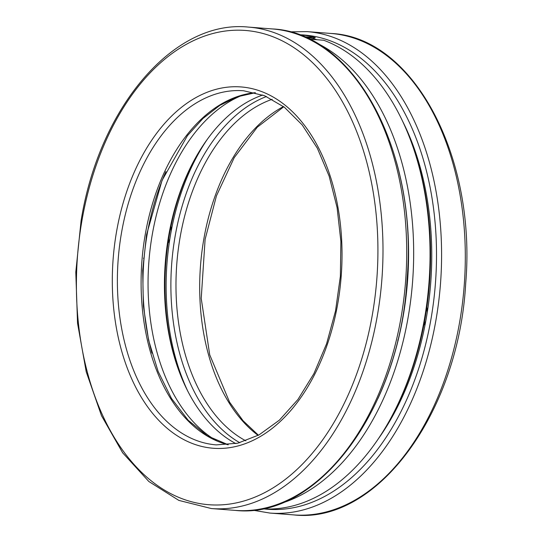 <?xml version="1.0" encoding="UTF-8"?>
<svg xmlns="http://www.w3.org/2000/svg" width="542" height="542" viewBox="0 0 542 542"><rect width="100%" height="100%" fill="white"/><g stroke="black" fill="none" stroke-linecap="round" stroke-linejoin="round"><path stroke-width="0.81" d="M187.62 390.836A188.704 119.091 94.4 0 1 170.459 235.255A188.704 119.091 94.4 0 1 206.983 139.782M402.638 121.3A230.323 145.358 94.4 0 1 404.969 126.069A230.323 145.358 94.4 0 1 381.168 434.745A230.323 145.358 94.4 0 1 378.126 439.095M309.231 39.139L323.682 40.25A237.836 150.1 94.4 0 1 411.69 143.156A237.836 150.1 94.4 0 1 390.43 418.891A237.836 150.1 94.4 0 1 261.847 508.823M298.418 34.573A237.836 150.1 94.4 0 1 315.308 37.574L312.937 38.509M411.69 143.156L412.476 145.317A234.225 147.824 94.4 0 1 391.534 416.873L390.43 418.891M396.256 161.455A234.225 147.824 94.4 0 1 377.991 398.424M315.349 42.357A237.836 150.1 94.4 0 1 412.564 281.908A237.836 150.1 94.4 0 1 279.767 503.728M303.845 36.687L315.308 37.574M151.923 353.127A184.802 116.632 94.4 0 1 165.92 171.577M216.265 440.571A181.191 114.355 94.4 0 1 148.894 261.576A181.191 114.355 94.4 0 1 242.911 95.026M235.872 443.613A181.191 114.355 94.4 0 1 178.433 369.515A181.191 114.355 94.4 0 1 194.632 159.443A181.191 114.355 94.4 0 1 262.755 95.019M178.826 370.586A184.802 116.632 94.4 0 1 195.188 158.44M300.81 34.81A237.836 150.1 94.4 0 1 435.402 283.669A237.836 150.1 94.4 0 1 264.239 508.958M289.55 31.829L307.104 31.619A241.441 152.377 94.4 0 1 440.463 284.062A241.441 152.377 94.4 0 1 269.977 513.071L252.66 510.171M307.104 31.619L330.823 33.448A241.441 152.377 94.4 0 1 464.182 285.891A241.441 152.377 94.4 0 1 293.689 514.9L269.977 513.071M258.114 435.402A177.586 112.079 94.4 0 1 203.758 239.469A177.586 112.079 94.4 0 1 283.48 106.55M245.851 440.836A177.586 112.079 94.4 0 1 180.046 237.64A177.586 112.079 94.4 0 1 272.192 99.294M239.76 442.706A181.191 114.355 94.4 0 1 175.046 236.718A181.191 114.355 94.4 0 1 266.454 96.517M228.135 444.779A177.586 112.079 94.4 0 1 145.168 234.95A177.586 112.079 94.4 0 1 255.289 92.689M121.449 233.121A177.586 112.079 94.4 0 1 243.602 90.765L264.577 95.731L284.354 107.221L302.185 124.917L317.327 148.176L329.13 176.103L337.09 207.613L340.891 241.468L340.362 276.345L335.539 310.891L326.589 343.763L313.893 373.675L297.951 399.468L279.421 420.125L259.083 434.874L237.775 443.2L216.292 444.887A177.586 112.079 94.4 0 1 121.449 233.121M116.455 232.206A181.191 114.355 94.4 0 1 309.042 131.706A181.191 114.355 94.4 0 1 255.973 438.925A181.191 114.355 94.4 0 1 116.455 232.206M81.849 221.136A237.836 150.1 94.4 0 1 334.638 89.227A237.836 150.1 94.4 0 1 264.984 492.475A237.836 150.1 94.4 0 1 81.849 221.136M248.514 27.1A241.441 152.377 94.4 0 1 381.873 279.543A241.441 152.377 94.4 0 1 211.38 508.552L178.853 500.401L148.826 481.492L122.661 452.807L101.496 415.687L86.232 371.819L77.54 323.215L75.799 272.07L81.083 220.736C99.247 107.079 174.05 19.241 248.514 27.1L272.226 28.929A241.441 152.377 94.4 0 1 405.585 281.373A241.441 152.377 94.4 0 1 235.099 510.381L211.38 508.552M187.62 390.829L186.563 388.533M330.823 33.448C413.309 36.876 476.601 156.286 465.7 283.378C458.708 412.597 376.961 524.399 293.689 514.9M283.764 106.774L257.24 127.235L234.246 157.607L216.448 195.852L205.106 239.381L201.224 298.432L209.713 354.793L229.584 402.157L243.087 420.748L258.439 435.226M255.384 92.709L237.41 96.767L219.774 105.419L202.945 118.502L187.424 135.69L162.031 180.452L146.516 234.862L142.681 270.492L143.386 306.081L148.61 340.186L158.115 371.412L171.496 398.465L188.155 420.226L207.342 435.843L228.229 444.772M272.226 28.929C354.719 32.357 418.004 151.767 407.11 278.859C400.118 408.079 318.371 519.88 235.099 510.381M316.84 39.722A28.137 28.137 0 0 0 306.311 37.771M407.218 284.997A28.137 28.137 0 0 0 406.642 284.828M397.72 340.051A28.137 28.137 0 0 0 398.187 340.064M423.722 325.573A28.137 28.137 0 0 0 425.822 320.789M427.238 312.49A28.137 28.137 0 0 0 426.839 307.178M143.488 258.195A28.137 28.137 0 0 0 144.077 258.182M168 243.168A28.137 28.137 0 0 0 169.897 238.643M171.218 231.041A28.137 28.137 0 0 0 170.981 226.271"/></g></svg>
